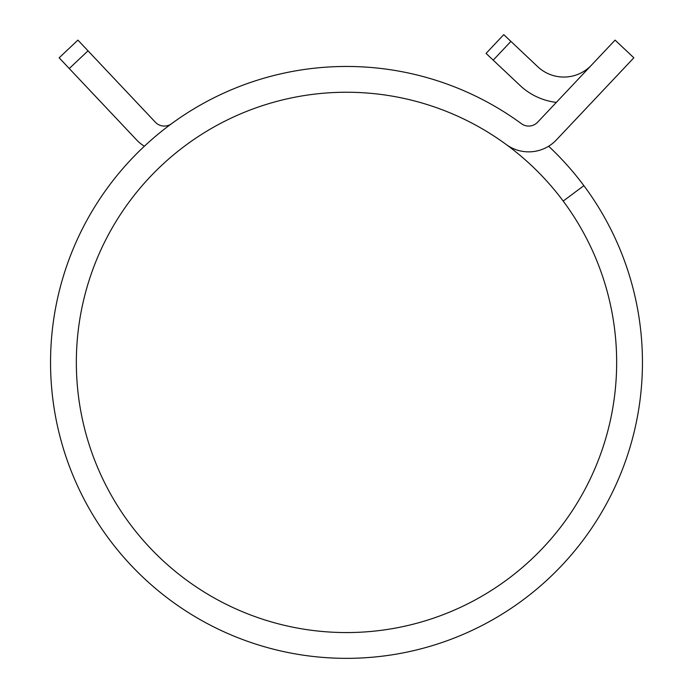 <?xml version="1.0" encoding="UTF-8"?>
<svg xmlns="http://www.w3.org/2000/svg" width="693" height="693" viewBox="0 0 693 693"><rect width="100%" height="100%" fill="white"/><g stroke="black" fill="none" stroke-linecap="round" stroke-linejoin="round"><path stroke-width="1.04" d="M614.483 78.335L556.392 139.917A38.072 38.072 0 0 1 506.202 144.499A270.157 270.157 0 0 0 76.343 362.404A270.157 270.157 0 0 0 346.5 632.562A270.157 270.157 0 0 0 563.192 201.065L583.878 185.663A295.946 295.946 0 0 1 346.5 658.35A295.946 295.946 0 0 1 212.69 98.432A295.946 295.946 0 0 1 521.439 123.701A295.946 295.946 0 0 0 171.561 123.701A12.283 12.283 0 0 1 155.371 122.219L88.02 50.832L69.257 68.529L136.608 139.917A38.072 38.072 0 0 0 144.378 146.232M563.192 201.065A270.157 270.157 0 0 0 129.808 201.065M548.622 146.232A295.946 295.946 0 0 1 583.878 185.663M357.146 658.159L358.246 658.116M357.016 658.159L359.078 658.081M366.571 657.666L372.877 657.172M373.077 657.155L370.963 657.336M347.869 658.35L349.168 658.341M320.859 657.241L322.999 657.414M334.39 658.099L336.469 658.177M328.621 657.813L333.965 658.081M521.439 123.701A12.283 12.283 0 0 0 537.629 122.219L615.089 40.107L633.852 57.805L556.392 139.917M69.257 68.529L59.148 57.805L77.911 40.107L88.02 50.832M503.759 34.65L510.906 41.389L493.208 60.152L486.062 53.404L503.759 34.65M591.519 65.107A38.072 38.072 0 0 1 537.699 66.675L510.906 41.389M556.332 102.399A63.86 63.86 0 0 1 520.01 85.43L493.208 60.152"/></g></svg>
